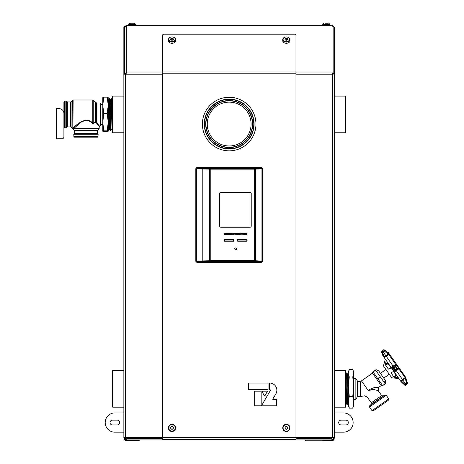 <?xml version="1.0" encoding="UTF-8"?>
<svg xmlns="http://www.w3.org/2000/svg" width="464" height="464" viewBox="0 0 464 464"><rect width="100%" height="100%" fill="white"/><g stroke="black" fill="none" stroke-linecap="round" stroke-linejoin="round"><path stroke-width="0.7" d="M345.616 96.094L345.918 96.396L345.918 132.46L345.616 132.762L345.616 96.094L334.492 96.094M345.616 370.516L345.918 370.817L345.918 406.882L345.616 407.183L345.616 370.516L334.492 370.516M112.735 96.094L112.735 132.762L112.433 132.46L112.433 96.396L112.735 96.094L123.859 96.094M112.735 407.183L112.433 406.882L112.433 370.817L112.735 370.516L112.735 407.183L123.859 407.183M353.713 373.276L353.214 370.614L353.713 373.276L352.768 376.988L353.713 386.634L353.713 373.276M353.713 402.207L353.713 386.634L352.768 396.279L353.713 402.207L352.768 408.134L353.713 405.698L353.713 402.207M345.918 404.469L346.202 398.982M346.689 374.396L347.646 404.805L346.573 372.917L345.935 374.019L346.672 402.584M348.325 373.532L348.012 378.647M347.64 399.034L347.408 404.805M347.513 375.092L348.325 405.698L349.27 408.134L348.325 402.207L349.27 396.279L348.325 386.634L349.27 376.988L348.325 373.276L349.27 369.559L352.768 369.559L353.214 370.614M347.646 404.805L348.325 403.112L347.414 373.961L346.573 372.917M345.918 377.4L346.567 403.715L345.918 404.759M347.188 378.676L347.617 373.955M349.27 408.134L352.768 408.134M349.27 396.279L352.768 396.279M349.27 376.988L352.768 376.988M348.325 402.207L348.325 371.995L348.824 370.614M102.805 103.629L102.805 122.223M102.805 97.573L102.805 105.386L103.756 97.173L102.811 97.562M102.805 131.26L103.756 130.848L102.805 122.218L102.805 131.26L103.756 131.677L107.248 131.677L108.199 131.26L107.248 130.848L103.756 130.848M111.975 128.795L111.261 98.542L111.882 125.721L112.091 130.291L112.433 129.7M110.299 128.847L109.347 98.478L108.64 100.659M108.628 128.917L108.199 120.692M108.199 107.271L108.512 130.401M109.463 99.998L110.415 130.343L111.053 129.241L110.217 99.58L109.347 98.478M111.14 100.004L111.256 98.536M112.433 121.539L111.894 99.632L111.261 98.542M109.475 128.168L108.541 99.534L108.303 104.69M112.433 110.287L111.882 99.627M111.047 129.247L110.623 103.849L110.212 99.574M111.012 98.536L110.316 100.705M109.371 129.305L108.953 103.797L108.744 99.522L108.199 98.936M108.199 131.26L108.199 97.573L107.248 97.173L108.199 105.386L107.248 113.593L108.199 122.218L107.248 130.848M107.248 113.593L103.756 113.593L102.805 105.386M102.805 122.218L103.756 113.593M107.248 97.173L103.756 97.173M108.199 119.219L108.263 124.166M109.127 104.522L109.806 124.317M111.882 104.603L112.433 122.705M112.358 124.23L111.679 104.591M110.548 110.2L110.304 104.551M385.77 383.432L385.201 383.832L385.77 383.432L385.526 380.66L378.624 370.8L376.101 369.628L375.533 370.028L376.101 369.628M382.098 386.002L385.201 383.832L380.468 377.07L375.533 370.028L372.435 372.198M384.372 381.762L385.097 383.687L382.075 386.019L381.321 385.665L372.482 373.044L372.406 372.215L372.981 371.815L377.708 378.572L380.265 376.785M375.637 370.168L373.079 371.96M380.468 377.07L377.911 378.862L377.708 378.572M377.911 378.862L382.545 385.474M360.308 381.251L357.524 381.251L357.524 396.447L360.308 396.447L360.308 381.251L361.473 380.886L368.097 390.346C373.033 387.597 376.6 386.582 378.792 387.307C376.623 386.582 373.062 387.597 368.097 390.346C363.532 397.364 363.532 397.364 368.097 390.346A2.407 0.464 36.1 0 1 369.216 391.088C372.058 387.585 378.108 391.129 378.201 390.659C378.09 391.123 372.047 387.591 369.216 391.088C366.473 398.373 366.473 398.373 369.216 391.088M360.308 396.447L364.553 395.914L367.123 396.865L371.281 402.804L381.634 395.554L378.201 390.659L378.792 387.307L374.721 387.539M365.046 395.067L364.837 395.421M346.161 378.711L347.623 378.665M353.713 378.45L355.865 378.375L355.865 399.318L357.524 396.447M376.037 390.102L377.116 390.369M388.542 400.119L373.201 410.86L371.995 410.646L388.757 398.912L388.542 400.119M381.634 395.554L383.125 395.954L385.016 395.073L386.222 395.287L369.46 407.027L371.995 410.646M385.016 395.073L369.675 405.82L369.46 407.027M400.531 380.874L394.214 371.855L393.837 371.154L394.557 370.498L393.159 368.509L391.871 368.352L391.297 367.685L384.215 357.57L381.449 351.787L382.87 355.679L401.192 381.843L404.846 385.201L400.531 380.874L405.403 377.464A0.603 0.563 145 0 0 405.368 376.896L405.443 377.006M398.53 369.019L398.617 367.778L398.901 368.184L398.53 369.019L396.395 370.794L394.214 371.855M401.029 380.48L401.383 380.99L402.88 380.057L405.542 383.856L406.725 382.904L407.102 383.438L405.959 384.36L406.296 384.847L407.427 383.89A0.603 0.603 0 0 0 407.601 383.235L407.601 383.235A0.603 0.586 148.7 0 1 407.409 383.879L407.102 383.438A0.603 0.586 141.3 0 0 407.288 382.777L405.565 377.702L407.288 382.777L406.725 382.904L405.06 378.346L402.88 380.057L396.14 370.429L398.269 368.648L394.615 371.316L395.328 370.672L395.009 370.22L395.74 369.854L396.024 370.266L395.328 370.672A0.603 0.592 48 0 1 394.557 370.498L395.009 370.22L393.553 368.126L393.188 368.033L393.159 368.509M391.297 367.685L393.054 366.021L395.432 364.594L396.656 364.449L405.368 376.896L399.034 367.848L398.901 368.184M388.507 354.705L388.124 354.154L388.849 353.829L388.815 354.467L384.215 357.57M391.68 367.128L391.987 367.563L393.356 366.45L393.884 367.21L395.189 366.427L395.554 366.949L394.296 367.703L395.746 369.779L396.877 368.839L397.196 369.292A0.603 0.58 59.2 0 0 397.294 368.515L396.877 368.839L395.554 366.949L395.96 366.606L397.294 368.515L398.617 367.778L396.645 364.959L395.96 366.606A0.603 0.574 -158.6 0 0 395.189 366.427L395.734 365.029L393.356 366.45L385.793 355.656L388.124 354.154L384.499 351.161L383.212 351.967L385.793 355.656L384.395 356.717L382.168 351.874L382.817 351.399L383.212 351.967L381.982 352.547A0.603 0.557 -36.8 0 1 382.168 351.874L381.634 351.115A0.603 0.557 -33.2 0 0 381.449 351.787L381.431 351.735M388.849 353.829L388.09 352.744L384.25 349.879L388.849 353.829M387.684 352.594L388.351 352.588L389.551 354.305A0.603 0.522 145 0 0 389.047 354.107L389.076 354.148M388.815 354.467L388.316 354.067L387.724 352.628L388.09 352.744M391.871 368.352L391.987 367.563L393.356 367.732L393.884 367.21M396.337 364.524L395.734 365.029L395.432 364.594M387.707 362.581L387.666 362.976A0.603 0.528 -155.2 0 0 387.846 363.451L388.159 363.764L387.713 364.002L385.329 364.756L388.298 369.002L390.717 368.3M394.968 378.16L391.738 377.783L383.455 365.951L385.3 359.142M394.678 378.114L398.924 378.601M398.373 377.818L397.776 377.766L398.245 377.638M396.894 375.707L395.925 375.48L394.655 377.377L397.776 377.766M394.655 377.377L393.971 377.104L395.728 374.564L396.343 375.312L395.891 374.935A0.603 0.545 69.1 0 0 396.285 375.283L396.169 375.556M391.964 372.302L391.32 373.317L393.971 377.104M391.378 372.696L391.32 373.317L391.378 372.696L393.733 371.188M391.401 367.853L391.03 368.132L391.401 367.853M388.878 369.251L391.03 368.132M388.948 369.228L388.298 369.002M385.329 364.756L386.193 360.424M384.343 362.645L384.169 363.103M406.006 378.328L405.925 377.69M396.476 364.716L396.813 364.675L389.551 354.305L396.656 364.449M398.773 367.998L397.161 365.168M393.646 371.217L396.094 375.086M395.728 374.564L393.443 371.31M391.164 368.051L388.159 363.764M387.631 362.865L387.846 363.451L387.631 362.865M385.277 363.979L387.388 363.289L387.533 362.332M386.303 360.574L386.025 360.98M401.029 381.425L401.383 380.99L404.852 384.273L404.521 384.731A0.603 0.586 -32 0 0 405.229 384.807L405.553 385.271L406.261 384.888L406.046 384.575L406.296 384.847M405.379 377.435L405.06 378.346L404.707 377.841M404.857 385.213L401.215 381.855L401.998 381.866M383.055 355.76L381.437 351.764A0.603 0.603 0 0 1 381.599 351.086L382.29 350.558L382.817 351.399M387.713 364.002L387.405 363.045M396.285 375.283L395.925 375.48L395.386 374.964M382.846 351.352L384.093 350.575L384.499 351.161L384.76 350.61A0.603 0.557 147.3 0 0 384.093 350.575L383.583 349.85A0.603 0.557 142.7 0 1 384.25 349.879L387.707 352.611M383.6 349.844L383.566 349.804A0.603 0.603 0 0 1 384.233 349.862L384.198 349.844M398.796 368.718L398.414 368.491A0.603 0.58 59.3 0 0 398.402 367.865L396.517 365.174A0.603 0.574 -158.8 0 0 395.931 364.942L395.804 364.443M406.029 378.363L406.023 378.757L405.205 378.189L405.026 377.621M405.542 383.856L405.907 384.378L405.229 384.807L404.852 384.273L405.542 383.856M388.646 353.017L388.095 352.744M389.447 354.154L388.977 354.009M405.455 377.017L405.461 377.551M383.809 356.833L384.395 356.717L384.772 357.268M393.837 371.154L394.87 371.681M393.356 367.732L393.188 368.033M405.542 385.282L405.553 385.288A0.603 0.603 0 0 1 404.852 385.207A0.603 0.586 -38 0 0 405.553 385.271L407.427 383.89M398.46 368.416L405.153 377.545A0.603 0.302 -116.6 0 0 405.258 378.125M388.391 354.032L396.012 364.919M62.101 138.73L56.997 138.73L62.101 138.73A1.804 1.804 0 0 0 63.904 136.926L63.904 102.034L64.293 102.034M77.233 124.532L73.26 127.867C76.084 125.158 85.91 115.611 92.794 123.093L92.493 123.453C89.163 120.112 85.475 119.619 81.432 121.986L73.811 128.429L99.197 128.429L99.197 126.463L100.398 125.86L100.398 102.991L96.547 102.991L93.218 100.16L93.218 123.291L95.7 121.957L96.547 122.113C100.729 126.979 100.729 126.979 96.547 122.113L96.547 102.991M99.255 125.263L98.815 124.775M98.345 124.242L96.547 122.113A0.603 0.354 142.6 0 0 96.089 122.519L97.805 124.752M89.819 121.191L88.879 120.744M88.067 120.437L81.531 121.504M112.027 124.033L112.027 106.969M112.63 105.461L112.027 104.818M102.805 104.499L100.398 104.412M71.091 127.072L70.661 126.898L70.661 101.958L71.091 101.778L71.091 127.072L74.275 130.233L97.637 130.233L99.018 128.853L73.028 128.853L73.811 128.429A0.603 0.522 -132.2 0 0 73.26 127.867M72.929 128.777A0.603 0.597 -4.2 0 1 72.831 128.702L72.709 100.16L73.132 99.98L72.929 128.777A0.603 0.597 -165.9 0 1 73.028 128.853M70.661 101.958L67.553 101.958L67.553 126.898L67.123 127.072L67.123 101.778L66.561 101.216L66.561 127.635L65.146 127.809L64.716 127.635L64.716 101.216L64.293 101.645L64.293 127.211L64.716 127.635M95.7 102.637L95.7 121.957A0.603 0.435 75.3 0 0 95.683 122.229L96.089 122.519C100.085 127.641 100.085 127.641 96.089 122.519L95.683 122.229L93.31 123.557L92.794 123.093L92.794 99.98L73.132 99.98M98.298 125.373L98.652 125.808M92.493 123.453L93.31 123.557M97.463 133.052L97.637 133.475L74.275 133.475L74.449 133.052L97.463 133.052L97.463 130.657L74.449 130.657L74.275 130.233M74.275 133.475L73.776 134.224L73.95 136.654L97.962 136.654L98.136 134.224L73.776 134.224M73.95 136.654L74.449 137.153L97.463 137.153L97.962 136.654M67.123 101.778L67.553 101.958M97.637 130.233L97.463 130.657M72.744 128.139A0.603 0.563 168.3 0 0 73.028 128.284A0.603 0.563 -144.1 0 1 73.422 128.632M73.132 127.977A0.603 0.563 180 0 1 72.709 127.815M56.997 108.651L59.09 108.651L56.393 108.651L56.393 138.73L56.997 138.73L56.997 108.651M63.904 136.926L63.904 113.465A4.814 4.814 0 0 0 59.09 108.651M204.259 124.056A24.917 24.917 0 0 1 241.634 102.474A24.917 24.917 0 0 1 241.634 145.632A24.917 24.917 0 0 1 204.259 124.056A24.917 24.917 0 0 1 241.634 102.474A24.917 24.917 0 0 1 241.634 145.632A24.917 24.917 0 0 1 204.259 124.056M207.269 124.056A21.907 21.907 0 0 1 240.126 105.084A21.907 21.907 0 0 1 240.126 143.028A21.907 21.907 0 0 1 207.269 124.056M236.553 248.797A0.905 0.905 0 0 0 235.202 248.014A0.905 0.905 0 0 0 235.202 249.58A0.905 0.905 0 0 0 236.553 248.797M233.757 233.247L231.31 233.247L233.85 233.549L231.524 233.549L231.524 234.68L235.648 234.981L246.784 234.68L246.784 233.549L239.992 233.549L239.778 234.68L239.778 233.549L233.757 233.247M237.452 233.549L237.545 233.247L233.85 233.549M233.85 234.68L231.31 234.981L237.452 234.68L237.545 234.981M219.64 193.534L219.64 226.026A1.206 1.206 0 0 0 220.847 227.227L250.021 227.227A1.206 1.206 0 0 0 251.227 226.026L251.227 193.534A1.206 1.206 0 0 0 250.021 192.334L220.847 192.334A1.206 1.206 0 0 0 219.64 193.534M254.655 169.169L254.655 261.354L210.233 261.354L210.233 168.565L254.655 168.565L254.655 169.169L210.233 169.169M209.629 169.169L196.365 168.861L196.968 168.258L209.629 168.565L209.629 261.354L210.233 261.354M239.992 233.247L239.778 233.549L239.992 233.247L246.784 233.247L247.086 234.68A0.302 0.302 0 0 1 246.784 234.981L237.452 234.68M209.629 261.354L196.968 261.661L261.336 261.661L255.252 261.354L255.252 168.565L254.655 168.565M255.252 168.565L261.336 168.258L261.94 168.861L255.252 169.169M196.968 168.258L261.336 168.258M209.629 168.565L210.233 168.565M255.252 261.354L254.655 261.354M231.31 234.981L231.524 234.68L231.31 234.981L224.518 234.981A0.302 0.302 0 0 1 224.216 234.68L224.216 233.549L224.518 233.549L224.518 234.68L231.31 234.68L231.31 233.549L224.518 233.549L224.518 233.247L231.31 233.247L231.524 233.549L231.31 233.247M255.252 260.751L261.94 261.058L261.336 261.661M196.968 261.661L196.365 261.058L209.629 260.751M196.365 168.861L196.365 261.058M261.94 168.861L261.94 261.058M224.216 240.938L224.216 239.807L224.518 239.807L224.518 240.938L233.543 240.938L233.543 239.807L224.518 239.807L224.518 239.505L233.543 239.505A0.302 0.302 0 0 1 233.844 239.807L233.844 240.938A0.302 0.302 0 0 1 233.543 241.239L224.518 241.239L224.216 240.938A0.302 0.302 0 0 0 224.518 241.239A0.302 0.302 0 0 1 224.216 240.938M237.458 240.938L237.458 239.807L237.759 239.807L237.759 240.938L246.784 240.938L246.784 239.807L237.759 239.807L237.759 239.505L246.784 239.505A0.302 0.302 0 0 1 247.086 239.807L247.086 240.938A0.302 0.302 0 0 1 246.784 241.239L237.759 241.239L237.458 240.938A0.302 0.302 0 0 0 237.759 241.239A0.302 0.302 0 0 1 237.458 240.938M224.518 233.247A0.302 0.302 0 0 0 224.216 233.549A0.302 0.302 0 0 1 224.518 233.247M247.086 233.549A0.302 0.302 0 0 0 246.784 233.247A0.302 0.302 0 0 1 247.086 233.549M224.518 239.505A0.302 0.302 0 0 0 224.216 239.807A0.302 0.302 0 0 1 224.518 239.505M237.759 239.505A0.302 0.302 0 0 0 237.458 239.807A0.302 0.302 0 0 1 237.759 239.505M334.492 412.919L343.517 412.919A9.628 9.628 0 0 1 353.145 422.547A9.628 9.628 0 0 1 343.517 432.175L334.492 432.175M123.859 412.919L114.834 412.919A9.628 9.628 0 0 0 105.206 422.547A9.628 9.628 0 0 0 114.834 432.175L123.859 432.175M345.924 420.14L341.11 420.14A2.407 2.407 0 0 0 338.703 422.547A2.407 2.407 0 0 0 341.11 424.954L345.924 424.954A2.407 2.407 0 0 0 348.331 422.547A2.407 2.407 0 0 0 345.924 420.14M117.241 420.14L112.427 420.14A2.407 2.407 0 0 0 110.02 422.547A2.407 2.407 0 0 0 112.427 424.954L117.241 424.954A2.407 2.407 0 0 0 119.648 422.547A2.407 2.407 0 0 0 117.241 420.14M333.285 437.552L332.966 439.936L330.855 439.936A2.337 2.337 0 0 0 333.193 437.593L333.193 437.552M125.489 438.799L125.065 438.799L125.065 437.552M333.616 437.552L333.616 438.729A1.206 1.206 0 0 1 332.41 439.936L189.457 439.936L189.457 439.309M334.19 437.552L334.19 438.729A1.781 1.781 0 0 1 332.41 440.51L322.805 440.51M334.092 27.098A1.781 1.781 0 0 0 333.697 26.442M295.974 438.799L330.855 438.799A1.206 1.206 0 0 0 332.056 437.593L332.056 437.552M126.295 437.552L126.295 437.593A1.206 1.206 0 0 0 127.496 438.799L162.377 438.799M125.384 438.799L125.384 439.936L189.457 439.936M268.894 439.309L268.894 439.936M125.158 437.552L125.158 437.593A2.337 2.337 0 0 0 127.496 439.936L125.941 439.936A1.206 1.206 0 0 1 124.735 438.729L124.735 437.552M190.658 439.936L190.658 439.309M267.693 439.309L267.693 439.936M124.161 437.552L124.161 438.729A1.781 1.781 0 0 0 125.941 440.51L139.206 440.51L139.206 439.936M124.654 26.442A1.781 1.781 0 0 0 124.259 27.098M162.377 74.199L125.64 74.199L125.64 73.312L126.312 73.312L126.312 72.941A1.781 1.259 180 0 0 124.845 73.486L124.532 73.486L124.532 27.132L126.312 25.839L126.312 25.317L332.044 25.317L332.044 25.839L333.819 27.132L333.819 73.486L333.506 73.486A1.781 1.259 180 0 0 332.044 72.941L332.044 73.312L332.711 73.312L332.711 74.199L295.974 74.199M125.64 437.552L125.64 74.199L123.859 74.199L123.859 437.552L162.377 437.552M333.918 73.921L334.492 73.921L334.492 27.098L333.918 27.098L333.918 74.199M295.974 437.552L332.711 437.552L332.711 74.199L334.492 73.921M124.439 74.199L123.859 74.199M332.711 437.552L334.492 437.552L334.492 74.199M124.439 73.921L124.439 27.098L123.859 27.098L123.859 73.921M330.878 437.552L330.878 438.729L295.974 438.729M162.377 438.729L127.472 438.729L127.472 437.552M126.312 73.312L126.312 72.941L162.377 72.941M332.044 73.312L332.044 72.941L295.974 72.941M333.819 34.945L333.819 27.098L332.044 25.317M332.711 73.486L333.506 73.486M126.312 25.317L124.532 27.098L124.532 34.945M124.845 73.486L125.64 73.486M295.974 437.529L295.974 73.225L162.377 73.225L162.377 437.529L295.974 437.529L295.974 439.309L162.377 439.309L162.377 437.529M264.961 395.699L267.496 391.187L262.433 391.187A6.426 6.426 0 0 0 264.961 395.699M269.671 383.038L269.671 389.574A0.713 0.713 0 0 1 270.286 390.647L261.447 405.78L276.718 405.78L276.718 399.307L272.681 399.307L275.877 393.843A7.186 7.186 0 0 0 269.671 383.038M254.655 405.78L261.162 405.78L261.162 391.187L254.655 391.187L254.655 405.78M248.408 389.574L268.064 389.574L268.064 383.038L248.408 383.038L248.408 389.574M255.954 124.056A26.779 26.779 0 0 0 215.783 100.862A26.779 26.779 0 0 0 215.783 147.245A26.779 26.779 0 0 0 255.954 124.056M197.014 262.264L261.336 262.264A1.206 1.206 0 0 0 262.537 261.058L262.537 168.861A1.206 1.206 0 0 0 261.336 167.661L197.014 167.661A1.206 1.206 0 0 0 195.814 168.861L195.814 261.058A1.206 1.206 0 0 0 197.014 262.264M162.377 73.225L162.377 35.038L163.577 34.185L294.773 34.185L295.974 35.038L295.974 73.225M289.959 427.895A3.613 3.613 0 0 1 284.542 431.027A3.613 3.613 0 0 1 284.542 424.769A3.613 3.613 0 0 1 289.959 427.895M289.594 427.895A3.248 3.248 0 0 0 284.722 425.082A3.248 3.248 0 0 0 284.722 430.714A3.248 3.248 0 0 0 289.594 427.895M285.145 427.234L285.145 428.591L286.346 429.287L287.552 428.591L287.552 427.205A1.392 1.392 0 0 0 285.145 427.205A1.392 1.392 0 0 0 286.346 429.287A1.392 1.392 0 0 0 287.552 427.205L286.346 426.509L285.145 427.205L285.145 428.591L286.346 429.287L287.552 428.591L287.552 427.205L286.346 426.509L285.145 427.205M289.959 39.521A3.613 2.552 180 0 1 286.346 42.073A3.613 2.552 180 0 1 282.738 39.521A3.613 2.552 180 0 1 286.346 36.969A3.613 2.552 180 0 1 289.959 39.521L289.959 40.739A3.613 2.552 0 0 1 286.346 43.291A3.613 2.552 0 0 1 282.738 40.739L282.738 39.521M289.594 39.266A3.248 2.297 0 0 0 286.346 36.969A3.248 2.297 0 0 0 283.098 39.266A3.248 2.297 0 0 0 286.346 41.563A3.248 2.297 0 0 0 289.594 39.266M287.552 38.773A1.392 0.98 0 0 0 286.346 38.286A1.392 0.98 0 0 0 285.145 38.773A1.392 0.98 0 0 0 285.145 39.759A1.392 0.98 0 0 0 286.346 40.252A1.392 0.98 0 0 0 287.552 39.759A1.392 0.98 0 0 0 287.552 38.773L286.346 38.286L285.145 38.773L285.145 39.759L286.346 40.252L287.552 39.759L287.552 38.773L287.552 39.759M287.297 39.945L286.346 39.562L285.401 39.95M286.346 39.562L286.346 38.286M285.145 39.759L285.145 38.837M175.612 39.521A3.613 2.552 180 0 1 172.005 42.073A3.613 2.552 180 0 1 168.391 39.521A3.613 2.552 180 0 1 172.005 36.969A3.613 2.552 180 0 1 175.612 39.521L175.612 40.739A3.613 2.552 0 0 1 172.005 43.291A3.613 2.552 0 0 1 168.391 40.739L168.391 39.521M175.253 39.266A3.248 2.297 0 0 0 172.005 36.969A3.248 2.297 0 0 0 168.757 39.266A3.248 2.297 0 0 0 172.005 41.563A3.248 2.297 0 0 0 175.253 39.266M173.205 38.773A1.392 0.98 0 0 0 172.005 38.286A1.392 0.98 0 0 0 170.798 38.773A1.392 0.98 0 0 0 170.798 39.759A1.392 0.98 0 0 0 172.005 40.252A1.392 0.98 0 0 0 173.205 39.759A1.392 0.98 0 0 0 173.205 38.773L172.005 38.286L170.798 38.773L170.798 39.759L172.005 40.252L173.205 39.759L173.205 38.773L173.205 39.759M172.95 39.945L172.005 39.562L171.054 39.95M172.005 39.562L172.005 38.286M170.798 39.759L170.798 38.837M175.612 427.895A3.613 3.613 0 0 1 170.201 431.027A3.613 3.613 0 0 1 170.201 424.769A3.613 3.613 0 0 1 175.612 427.895M175.253 427.895A3.248 3.248 0 0 0 170.381 425.082A3.248 3.248 0 0 0 170.381 430.714A3.248 3.248 0 0 0 175.253 427.895M170.798 427.234L170.798 428.591L172.005 429.287L173.205 428.591L173.205 427.205A1.392 1.392 0 0 0 170.798 427.205A1.392 1.392 0 0 0 172.005 429.287A1.392 1.392 0 0 0 173.205 427.205L172.005 426.509L170.798 427.205L170.798 428.591L172.005 429.287L173.205 428.591L173.205 427.205L172.005 426.509L170.798 427.205M133.835 23.2L134.403 23.2L133.835 23.2M128.395 25.317L128.395 24.377L129.566 23.2L134.403 23.2L135.575 24.29M324.962 23.2L328.216 23.2M130.135 23.2L130.581 23.2M383.125 395.954L371.142 404.347L369.675 405.82M382.759 351.416L382.203 350.616M381.599 351.086L382.29 350.558M395.664 369.837L394.209 367.766L393.553 368.126M391.338 367.917L387.776 362.825L388.322 363.08M406.215 384.905L405.872 384.418M393.93 367.186L394.209 367.766L393.93 367.186M66.137 127.809L66.137 101.042L65.146 101.042L65.146 127.809M73.95 133.794L97.962 133.794L97.637 133.475M73.776 136.225L98.136 136.225M204.56 124.056A24.615 24.615 0 0 1 241.483 102.735A24.615 24.615 0 0 1 241.483 145.377A24.615 24.615 0 0 1 204.56 124.056M205.674 124.056A23.502 23.502 0 0 1 240.926 103.704A23.502 23.502 0 0 1 240.926 144.408A23.502 23.502 0 0 1 205.674 124.056M205.946 124.056A23.229 23.229 0 0 1 240.793 103.936A23.229 23.229 0 0 1 240.793 144.176A23.229 23.229 0 0 1 205.946 124.056M210.233 260.751L254.655 260.751M202.791 168.565L202.791 261.354M255.513 168.565L255.513 261.354M224.216 234.68A0.302 0.302 0 0 0 224.518 234.981L224.216 234.68M246.784 234.981A0.302 0.302 0 0 0 247.086 234.68L246.784 234.981M233.543 241.239A0.302 0.302 0 0 0 233.844 240.938L233.543 241.239M233.844 239.807A0.302 0.302 0 0 0 233.543 239.505L233.844 239.807M246.784 241.239A0.302 0.302 0 0 0 247.086 240.938L246.784 241.239M247.086 239.807A0.302 0.302 0 0 0 246.784 239.505L247.086 239.807M126.887 438.631L126.887 437.552M331.464 437.552L331.464 438.631M126.312 72.941L126.312 25.839L332.044 25.839L332.044 72.941M162.377 71.966L295.974 71.966M322.776 25.317L322.776 24.377L329.956 24.377L328.785 23.2L329.956 24.377L329.956 25.317L329.956 24.377M129.566 23.2L128.395 24.377L135.575 24.377L134.403 23.2M345.616 132.762L334.492 132.762M345.616 407.183L334.492 407.183M112.735 132.762L123.859 132.762M112.735 370.516L123.859 370.516M348.238 372.87L347.606 373.961M347.403 404.794L346.77 403.703M112.091 130.291L111.244 129.241M110.415 130.343L109.574 129.299M108.199 129.868L108.501 130.396M112.085 99.632L112.688 98.588M108.75 130.39L109.376 129.299M378.792 387.307L381.257 385.578M361.473 380.886L372.54 373.131M353.713 399.249L355.865 399.318M371.281 402.804L371.142 404.347M386.222 395.287L388.757 398.912M385.938 369.501L380.416 373.363M389.25 374.233L383.734 378.096M357.524 381.251L355.865 378.375M387.469 362.773L387.776 362.825M387.678 363.016L387.736 362.622M396.291 375.26L396.639 375.341M406.023 378.757L407.601 383.235M396.152 374.79L396.099 374.193M405.861 378.56L405.971 377.754M63.904 126.817L64.293 126.817M102.805 124.358L100.398 124.439M71.091 101.778L72.709 100.16M70.661 126.898L67.553 126.898M67.123 127.072L66.561 127.635M74.449 133.052L74.449 130.657M66.561 101.216L66.137 101.042M65.146 101.042L64.716 101.216M99.197 128.429L99.018 128.853M93.218 100.16L92.794 99.98M98.136 134.224L97.962 133.794M323.025 439.936L322.161 440.8L305.846 440.8L304.981 439.936M135.575 25.317L135.575 24.377L135.575 25.317M322.776 24.377L323.947 23.2L322.776 24.377"/></g></svg>
